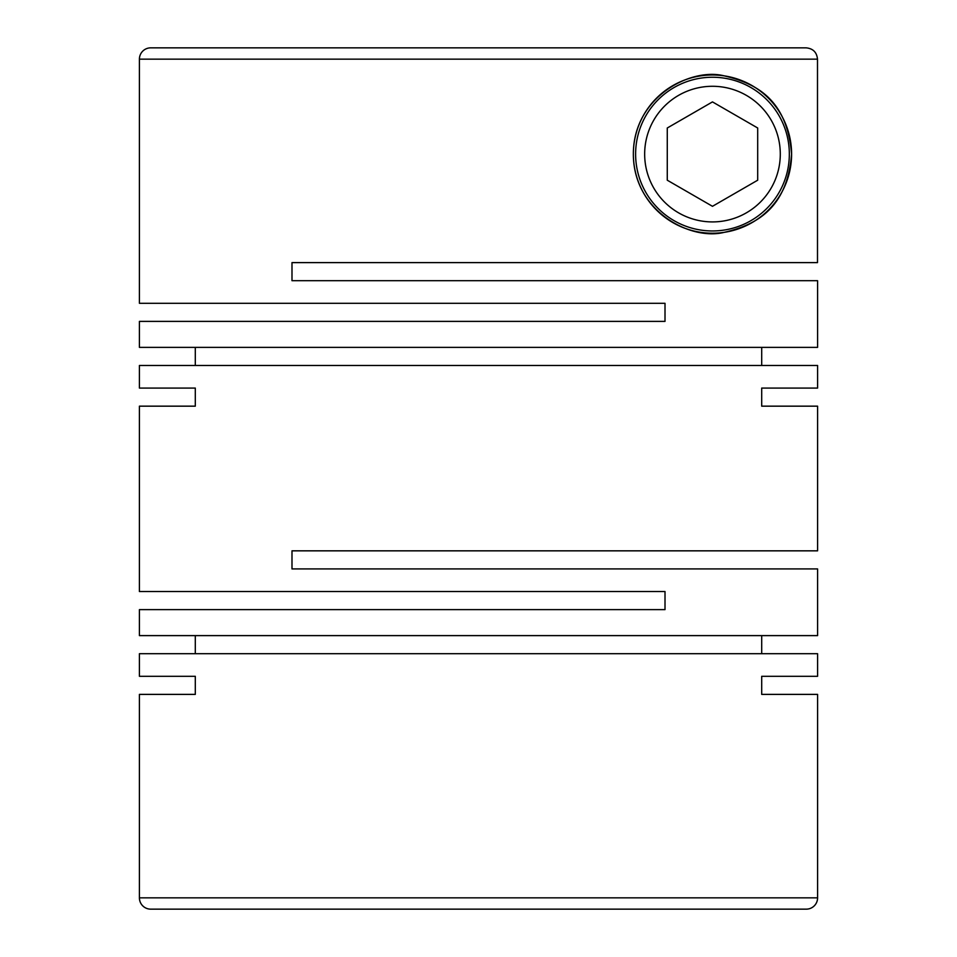 <?xml version="1.0" encoding="UTF-8"?>
<svg xmlns="http://www.w3.org/2000/svg" width="957" height="957" viewBox="0 0 957 957"><rect width="100%" height="100%" fill="white"/><g stroke="black" fill="none" stroke-linecap="round" stroke-linejoin="round"><path stroke-width="1.44" d="M195.3 676.3L139.411 676.3L195.3 676.3L195.3 694.387L139.411 694.387L139.411 897.845A11.305 11.305 0 0 0 150.704 909.15L806.296 909.15A11.305 11.305 0 0 0 817.589 897.845L817.589 694.387L761.7 694.387L817.589 694.387M761.7 676.3L817.589 676.3L761.7 676.3L761.7 694.387M817.589 676.3L817.589 653.703L139.411 653.703L139.411 676.3M817.589 406.163L761.7 406.163L817.589 406.163L817.589 550.837L291.993 550.837L291.993 568.925L817.589 568.925L817.589 635.615L139.411 635.615L139.411 609.621L665.007 609.621L665.007 591.534L139.411 591.534L139.411 406.163L195.3 406.163L139.411 406.163M761.7 388.075L817.589 388.075L761.7 388.075L761.7 406.163M817.589 388.075L817.589 365.466L139.411 365.466L139.411 388.075L195.3 388.075L139.411 388.075M195.3 388.075L195.3 406.163M195.3 635.615L195.3 653.703M761.7 635.615L761.7 653.703M791.595 154.101C787.168 101.286 758.554 83.857 724.126 75.842C690.739 67.229 633.283 97.04 633.355 154.101C633.343 211.234 690.631 240.901 724.15 232.36C758.351 224.536 787.348 206.64 791.595 154.101A79.12 79.12 0 0 1 712.475 233.221A79.12 79.12 0 0 1 633.355 154.101A79.12 79.12 0 0 1 712.475 74.981A79.12 79.12 0 0 1 791.595 154.101M817.589 347.379L139.411 347.379L139.411 321.385L665.007 321.385L665.007 303.297L139.411 303.297L139.411 59.155A11.305 11.305 0 0 1 150.704 47.85L806.177 47.85C813.055 48.532 816.823 52.3 817.493 59.155L817.493 262.613L291.993 262.613L291.993 280.7L817.589 280.7L817.589 347.379M139.411 694.387L195.3 694.387M371.125 909.15L470.019 909.15L371.125 909.15M806.177 47.85L150.704 47.85M789.334 154.101A76.859 76.859 0 0 1 712.475 230.96A76.859 76.859 0 0 1 635.615 154.101A76.859 76.859 0 0 1 712.475 77.242A76.859 76.859 0 0 1 789.334 154.101M780.29 154.101A67.815 67.815 0 0 1 712.475 221.916A67.815 67.815 0 0 1 644.659 154.101A67.815 67.815 0 0 1 712.475 86.286A67.815 67.815 0 0 1 780.29 154.101M761.7 347.379L761.7 365.466M195.3 347.379L195.3 365.466M712.475 101.897L667.268 127.999L667.268 180.203L712.475 206.305L757.693 180.203L757.693 127.999L712.475 101.897M806.296 909.15L585.875 909.15M139.411 897.845L817.589 897.845M139.411 59.155L817.493 59.155"/></g></svg>
